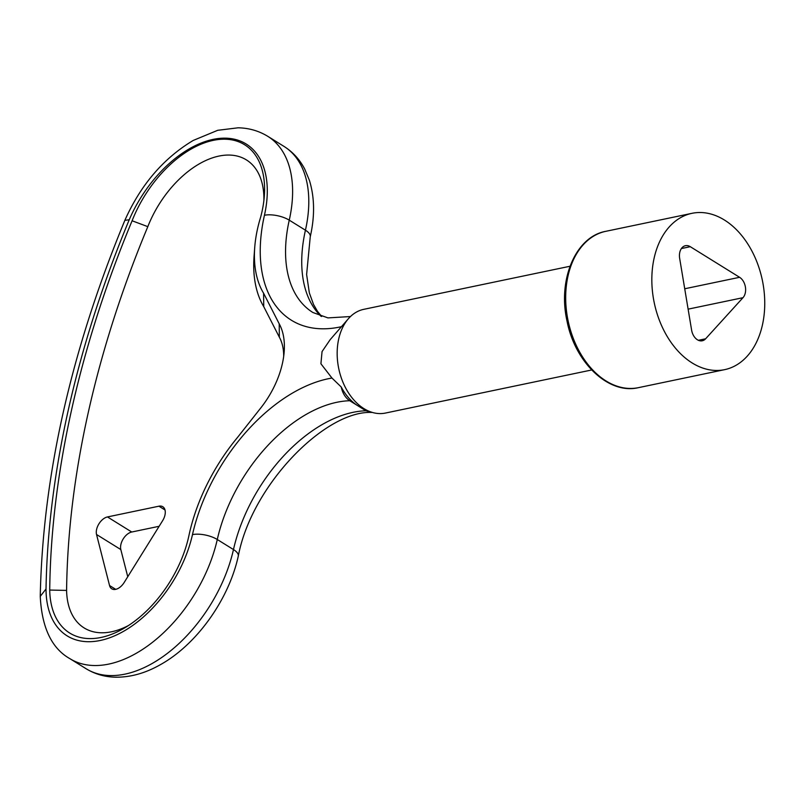 <?xml version="1.0" encoding="UTF-8"?>
<svg xmlns="http://www.w3.org/2000/svg" width="805" height="805" viewBox="0 0 805 805"><rect width="100%" height="100%" fill="white"/><g stroke="black" fill="none" stroke-linecap="round" stroke-linejoin="round"><path stroke-width="1.21" d="M49.719 590.055A796.437 480.414 -58.2 0 1 132.101 220.771A96.097 57.97 -58.2 0 1 214.543 140.11A96.097 57.97 -58.2 0 1 264.322 196.078A96.097 57.97 -58.2 0 1 260.719 216.887A113.183 68.274 -58.2 0 0 254.722 247.487A113.183 68.274 -58.2 0 0 263.577 293.201L279.214 323.831A71.655 43.218 -58.2 0 1 284.185 351.684A71.655 43.218 -58.2 0 1 260.035 408.88L237.515 437.437A148.14 89.355 -58.2 0 0 189.024 535.154A96.298 58.081 -58.2 0 1 124.614 627.93A96.298 58.081 -58.2 0 1 49.719 590.055L66.594 590.417A84.354 50.886 -58.2 0 0 128.528 625.495M283.692 356.343A59.711 36.014 -58.2 0 0 279.345 337.184L263.748 306.645L263.577 293.201M279.214 323.831L279.345 337.184M570 266.254L363.79 309.331A52.979 36.628 78.2 0 0 348.384 318.73L330.221 339.589L322.05 351.584L320.913 363.769L331.962 378.048L341.219 386.984C342.598 393.263 345.436 397.851 349.752 400.729L365.943 410.781L372.252 412.401M348.384 318.73A52.979 36.628 78.2 0 0 338.764 368.69A52.979 36.628 78.2 0 0 367.583 410.61A52.979 36.628 78.2 0 0 385.464 413.056L591.665 369.978M357.541 405.569A48.139 33.277 -101.8 0 1 341.219 386.984M367.583 410.61L361.153 407.572A48.139 33.277 -101.8 0 1 358.145 405.941M86.014 668.673L69.834 658.631C51.691 648.387 41.83 627.638 40.25 596.374L46.026 588.958A101.521 61.24 -58.2 0 0 110.335 637.54A101.521 61.24 -58.2 0 0 192.476 534.621A17.911 7.124 -167.3 0 1 217.28 539.511L233.47 549.553A17.911 7.124 12.7 0 1 238.28 556.144C228.801 599.584 196.672 644.654 160.185 664.789C145.282 673.242 130.38 677.377 115.467 677.196C104.72 676.945 94.91 674.107 86.014 668.673A119.432 72.047 -58.2 0 0 233.47 549.553A131.567 79.363 -58.2 0 1 365.943 410.781M40.25 596.284C42.796 475.956 71.001 350.638 124.866 220.339L129.223 219.775A806.389 486.421 -58.2 0 0 46.026 588.958M690.288 246.692L739.594 277.302A11.944 8.261 -101.8 0 1 742.985 297.689L705.623 338.784A11.944 8.261 -101.8 0 1 702.262 340.777A11.944 8.261 -101.8 0 1 691.606 330.08L679.662 258.375A11.944 8.261 -101.8 0 1 685.437 245.696A11.944 8.261 -101.8 0 1 690.288 246.692L681.392 248.554M96.54 534.5L109.55 585.537A11.944 7.205 -58.2 0 0 111.774 588.807A11.944 7.205 -58.2 0 0 124.181 582.478L162.62 520.694A11.944 7.205 -58.2 0 0 162.811 506.737A11.944 7.205 -58.2 0 0 158.917 506.194L107.468 516.941A11.944 7.205 -58.2 0 0 96.54 534.5L120.82 549.573A11.944 7.205 -58.2 0 1 131.748 532.014L159.149 526.289M127.754 576.742L120.82 549.573M263.879 200.666A84.153 50.765 -58.2 0 0 218.246 156.23A84.153 50.765 -58.2 0 0 147.818 226.658A784.493 473.209 -58.2 0 0 66.594 590.417M254.722 247.487L254.068 256.282A125.127 75.479 -58.2 0 0 263.748 306.645M132.101 220.771L147.818 226.658M724.399 220.007A79.856 55.213 78.2 0 0 691.958 213.325A79.856 55.213 78.2 0 0 654.244 302.781A79.856 55.213 78.2 0 0 724.621 369.656A79.856 55.213 78.2 0 0 764.75 303.123A79.856 55.213 78.2 0 0 724.399 220.007M321.024 316.274A131.567 79.363 -58.2 0 1 305.437 230.2A119.432 72.047 -58.2 0 0 283.964 146.379L267.783 136.327A119.432 72.047 -58.2 0 1 289.257 220.157L305.437 230.2A17.911 7.124 12.7 0 1 310.247 236.791L306.614 274.525L309.351 292.909L313.517 304.431L317.442 311.253L321.658 316.476M69.834 658.631A119.432 72.047 -58.2 0 0 217.28 539.511A131.567 79.363 -58.2 0 1 349.752 400.729M331.962 378.048A149.489 90.17 -58.2 0 0 192.476 534.621M739.594 277.302L684.723 288.764M742.985 297.689L688.114 309.15M705.623 338.784L698.378 340.304M107.468 516.941L131.748 532.014M158.917 506.194L165.025 509.978M109.55 585.537L115.699 589.341M350.467 316.546L327.947 317.895L312.904 312.511A131.567 79.363 -58.2 0 1 289.257 220.157A17.911 7.124 -167.3 0 0 264.443 215.267A149.489 90.17 -58.2 0 0 341.471 326.679M264.443 215.267A101.521 61.24 -58.2 0 0 222.864 138.188A101.521 61.24 -58.2 0 0 129.223 219.775M605.813 231.317A79.856 55.213 78.2 0 0 568.099 320.772A79.856 55.213 78.2 0 0 638.466 387.648C608.761 394.853 574.981 362.733 567.022 321.044C557.583 279.627 575.686 236.61 605.813 231.317L691.958 213.325M371.679 412.442C325.532 410.298 251.663 484.912 238.28 556.144M310.247 236.791C314.916 216.223 314.644 197.426 309.432 180.401L304.733 169.1C299.732 159.531 292.809 151.954 283.964 146.379M724.621 369.656L638.466 387.648M124.866 220.329C140.664 184.909 163.445 158.283 193.21 140.452L217.722 130.299L238.109 127.804C248.936 128.015 258.828 130.863 267.783 136.327"/></g></svg>
